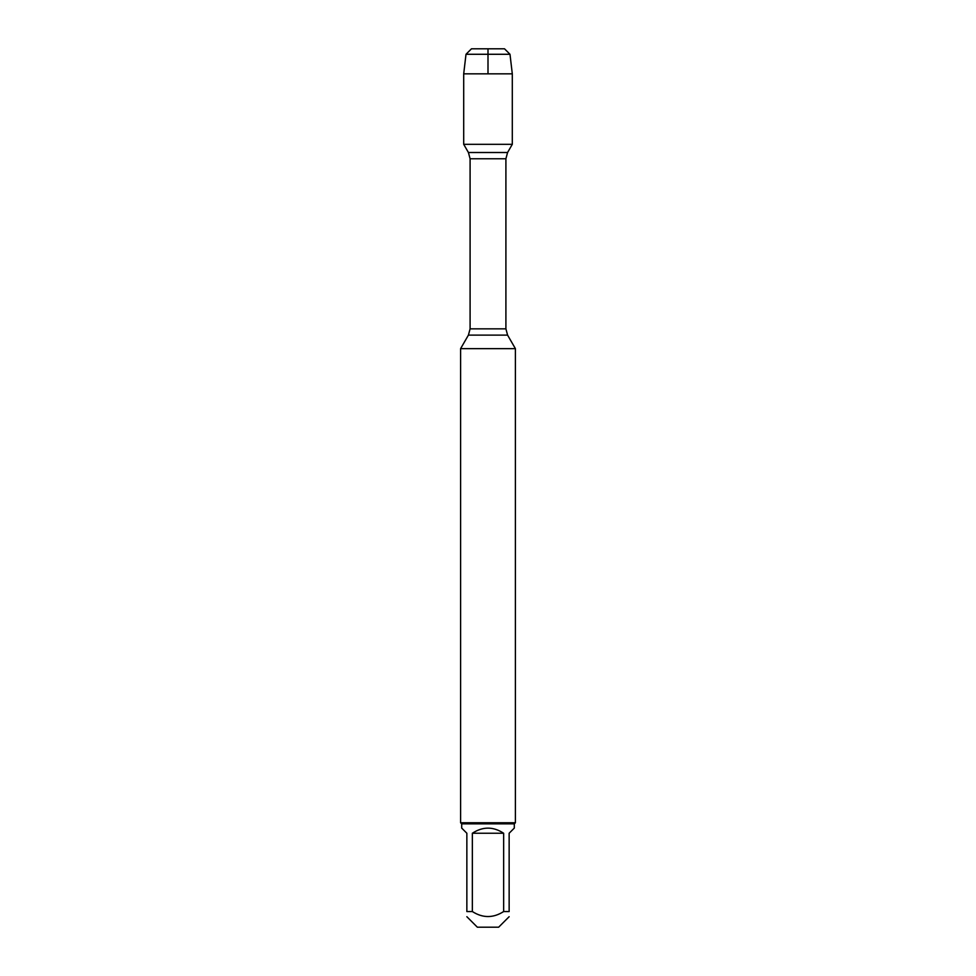<?xml version="1.0" encoding="UTF-8"?>
<svg xmlns="http://www.w3.org/2000/svg" width="976" height="976" viewBox="0 0 976 976"><rect width="100%" height="100%" fill="white"/><g stroke="black" fill="none" stroke-linecap="round" stroke-linejoin="round"><path stroke-width="1.46" d="M488 73.847L488 48.8L471.481 48.8L466.003 54.278L463.698 73.847L463.698 144.314L468.419 152.5L470.09 158.759L470.09 328.851L468.419 335.11L507.581 335.11L515.401 348.652L460.599 348.652L460.599 822.768L515.401 822.768L515.401 348.652M463.698 144.314L512.302 144.314L463.698 144.314M509.143 916.708L498.651 927.2L477.349 927.2L466.857 916.708M503.653 833.248C493.222 826.428 482.778 826.428 472.347 833.248L503.653 833.248L503.653 911.547C493.222 918.209 482.778 918.209 472.347 911.547L466.857 911.547C466.857 918.209 466.857 918.209 466.857 911.547L466.857 833.248L461.697 828.087L461.697 823.854L514.303 823.854L514.303 828.087L509.143 833.248L509.143 911.547C509.143 918.209 509.143 918.209 509.143 911.547L503.653 911.547M472.347 833.248L472.347 911.547M514.303 823.854L515.401 822.768M466.003 54.278L471.481 48.8L504.519 48.8L509.997 54.278L466.003 54.278L463.698 73.847L512.302 73.847L512.302 144.314L507.581 152.5L468.419 152.5M509.997 54.278L512.302 73.847M463.698 73.847L463.698 144.314L488 144.314M470.09 328.851L505.91 328.851L505.91 158.759L470.09 158.759M468.419 335.11L460.599 348.652M505.91 158.759L507.581 152.5M507.581 335.11L505.91 328.851M461.697 823.854L460.599 822.768"/></g></svg>
